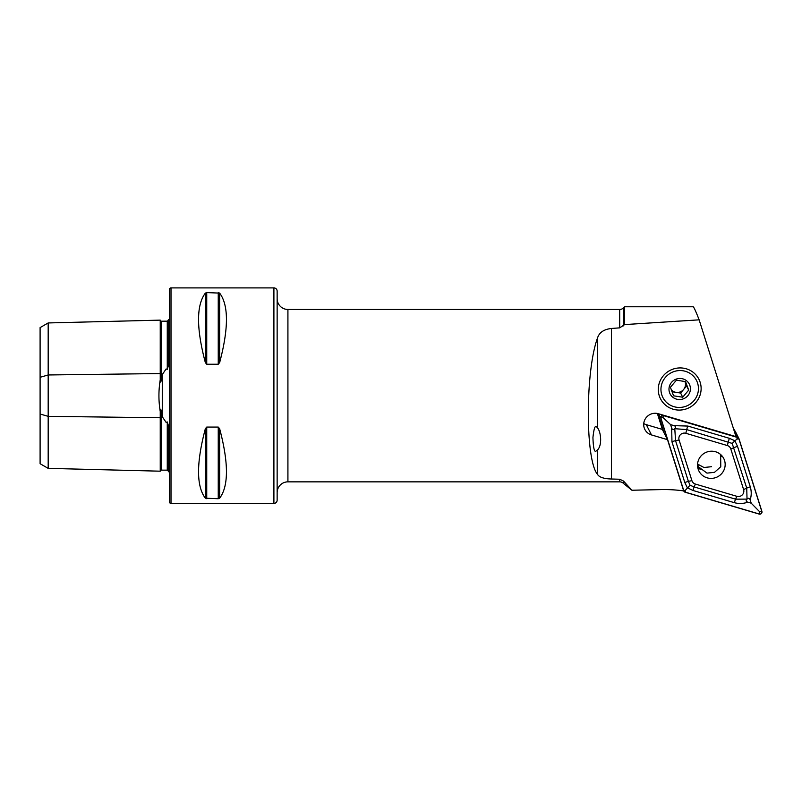 <?xml version="1.0" encoding="UTF-8"?>
<svg xmlns="http://www.w3.org/2000/svg" width="802" height="802" viewBox="0 0 802 802"><rect width="100%" height="100%" fill="white"/><g stroke="black" fill="none" stroke-linecap="round" stroke-linejoin="round"><path stroke-width="1.2" d="M160.24 411.526L160.24 471.185L48.18 468.368L40.1 463.706L40.1 377.301L48.18 374.965L160.24 373.562A1.073 0.541 180 0 0 161.312 374.083A1.073 0.541 180 0 0 161.342 374.083L162.626 374.073L161.312 379.937C160.731 382.835 160.37 382.785 160.24 379.787C158.495 390.333 158.495 400.91 160.24 411.526C160.37 408.529 160.731 408.479 161.312 411.376L162.626 417.24L166.084 422.333L167.267 421.952L168.32 425.321L168.32 471.566A5.383 5.383 0 0 1 169.392 472.218M162.626 374.073L166.084 368.98L167.267 369.361L168.32 365.993L168.32 319.747A5.383 5.383 0 0 0 169.392 319.096M160.24 379.787L160.24 320.128A1.073 1.073 0 0 0 161.342 321.181L167.267 321.171L168.32 320.319M160.24 471.185A1.073 1.073 0 0 1 161.342 470.132L167.267 470.142L168.32 470.995M277.141 291.146L277.141 500.167A3.228 3.228 0 0 1 273.903 503.405L171.006 503.405A1.614 1.614 0 0 1 169.392 501.781L169.392 289.532A1.614 1.614 0 0 1 171.006 287.908L273.903 287.908A3.228 3.228 0 0 1 277.141 291.146M596.477 426.684L597.5 427.907C600.678 431.255 602.593 444.829 597.5 449.992L595.615 451.416C594.122 451.406 593.229 446.774 592.939 437.531C593.851 428.88 595.034 425.26 596.477 426.684M619.695 327.858L619.695 309.462A5.383 5.383 0 0 0 623.505 307.878L624.618 306.765L693.118 306.765C693.79 306.865 695.795 311.216 699.143 319.838L735.995 436.639L658.392 413.722A11.318 11.007 -26.8 0 0 644.848 429.431A11.318 11.007 -26.8 0 0 651.485 434.935L667.515 439.666L683.675 490.904A140.069 136.26 -26.8 0 0 661.179 489.591L631.896 490.233L623.505 481.06L619.695 479.245L611.425 479.005C603.836 478.784 599.204 477.24 597.5 474.363C585.259 460.137 585.259 371.266 597.5 338.043C599.184 332.529 603.826 329.331 611.425 328.469L619.695 327.858L624.618 324.589L699.143 319.838M679.705 410.083A21.554 20.962 -26.8 0 1 658.272 389.471A21.554 20.962 -26.8 0 1 679.705 367.928A21.554 20.962 -26.8 0 1 701.128 388.539A21.554 20.962 -26.8 0 1 679.705 410.083M168.32 441.341L168.32 429.331M168.32 361.983L168.32 349.973M277.141 492.628A10.777 10.777 0 0 1 287.918 481.852L287.918 309.462A10.777 10.777 0 0 1 277.141 298.685M619.695 309.462L287.918 309.462M631.896 490.233L623.505 483.436A5.383 5.383 0 0 0 619.695 481.852L287.918 481.852M205.342 362.584C196.29 328.349 196.29 305.191 205.342 293.111L206.736 292.59L219.648 293.111C228.7 305.191 228.7 328.349 219.648 362.584L218.244 364.248L206.736 364.248L205.342 362.584L205.342 293.111M205.342 498.202C196.29 486.122 196.29 462.965 205.342 428.729L206.736 427.065L218.244 427.065L219.648 428.729C228.7 462.965 228.7 486.122 219.648 498.202L218.244 498.724L205.342 498.202L205.342 428.729M219.648 362.584L219.648 293.111L218.244 292.59L218.244 364.248M218.244 427.065L218.244 498.724L219.648 498.202L219.648 428.729M40.1 377.301L40.1 327.607L48.18 322.945L160.24 320.128M48.18 322.945L48.18 416.348L160.24 417.752A1.073 0.541 180 0 1 161.312 417.23A1.073 0.541 180 0 1 161.342 417.23L162.626 417.24M48.18 468.368L48.18 416.348L40.1 414.012M624.618 306.765L624.618 324.589M643.735 423.546A11.318 11.007 153.2 0 0 646.302 424.669L662.322 429.401L667.515 439.666M697.55 464.318L698.562 466.904L706.993 473.12L714.492 472.348L720.777 466.724L720.647 454.544M715.595 451.767A13.895 13.524 153.2 0 0 698.953 471.075A13.895 13.524 153.2 0 0 721.81 473.461A13.895 13.524 153.2 0 0 715.595 451.767M697.71 467.265A13.895 13.524 153.2 0 0 700.236 469.3M691.915 480.679A5.383 5.243 153.2 0 0 695.394 484.067L736.848 496.308A5.383 5.243 153.2 0 0 743.614 489.591L730.792 448.93A5.383 5.243 153.2 0 0 727.314 445.541L685.85 433.301A5.383 5.243 153.2 0 0 679.093 440.017L691.915 480.679L688.377 481.34L690.041 485.22L694.111 486.924L695.394 484.067M683.725 490.854A2.155 2.095 153.2 0 0 685.119 492.217L759.193 514.092A2.155 2.095 153.2 0 0 761.9 511.405L738.983 438.744A2.155 2.095 153.2 0 0 737.589 437.391L663.515 415.516A2.155 2.095 153.2 0 0 660.808 418.203L683.555 490.523M658.021 413.621L664.116 432.94L659.054 416.9L657.429 413.692L662.492 429.732M738.853 438.443L735.284 431.376A2.155 2.095 153.2 0 0 734.02 430.333L734 430.323M721.569 456.448A13.895 13.524 153.2 0 0 721.429 455.275M685.149 492.117L759.223 513.992A2.045 1.995 153.2 0 0 761.8 511.435L738.873 438.784A2.045 1.995 153.2 0 0 737.559 437.491L663.475 415.616A2.045 1.995 153.2 0 0 660.908 418.173L683.825 490.824A2.045 1.995 153.2 0 0 685.149 492.117L685.65 489.952L683.825 490.824M674.041 425.651L687.865 426.062L729.319 438.303L734.812 440.729L737.489 446.263L750.321 486.924C751.584 491.436 751.524 495.736 750.141 499.816C749.479 498.042 748.446 497.801 747.033 499.115C745.71 500.528 745.95 501.551 747.765 502.172C743.474 503.716 739.023 503.897 734.421 502.704L692.958 490.463L687.364 487.827L684.798 482.503L671.966 441.842L671.665 428.007C672.327 429.782 673.359 430.022 674.773 428.709A12.852 12.501 153.2 0 0 674.773 428.709C676.096 427.296 675.845 426.273 674.041 425.651L670.602 424.639L662.733 417.291L663.475 415.616M692.958 490.463L694.111 486.924L735.574 499.175L747.023 499.115A12.852 12.501 153.2 0 0 747.033 499.115L746.732 488.097L732.166 443.396L736.807 439.165L737.559 437.491M690.041 485.22L685.65 489.952M670.602 424.639L671.665 428.007M747.765 502.172L751.203 503.185L759.725 511.826L759.223 513.992M751.203 503.185L750.141 499.816M732.166 443.396L686.712 429.601L674.783 428.699L675.555 440.679L679.093 440.017M734.662 430.644L733.97 429.27A5.383 5.243 153.2 0 0 733.379 428.368M672.026 391.747L680.607 393.06L683.595 389.511A8.08 7.86 -26.8 0 1 671.304 389.772M682.993 370.775A18.857 18.346 -26.8 0 1 698.161 391.837A18.857 18.346 -26.8 0 1 676.417 407.236A18.857 18.346 -26.8 0 1 661.239 386.173A18.857 18.346 -26.8 0 1 682.993 370.775M676.397 380.198L670.412 387.306L673.57 395.817L682.713 397.221L688.687 390.113L685.53 381.592L676.397 380.198M677.82 399.426A10.777 10.486 -26.8 0 1 669.149 387.386A10.777 10.486 -26.8 0 1 681.58 378.584A10.777 10.486 -26.8 0 1 690.251 390.624A10.777 10.486 -26.8 0 1 677.82 399.426M683.595 389.511L686.582 385.952L685.008 381.692A8.08 7.86 -26.8 0 1 683.595 389.511M686.582 385.952L688.687 390.113M680.607 393.06L682.713 397.221M162.275 415.977L162.275 375.336M161.342 411.526L161.342 470.132M161.342 321.181L161.342 379.787M273.903 503.405L273.903 287.908M171.006 503.405L171.006 287.908M619.695 481.852L619.695 479.245M623.505 483.436L623.505 481.06M167.267 470.142L167.267 421.952M167.267 369.361L167.267 321.171M623.505 325.873L623.505 307.878M206.736 427.065L206.736 498.724M206.736 292.59L206.736 364.248M611.425 328.469L611.425 479.005M597.5 449.992L597.5 474.363M597.5 338.043L597.5 427.907M646.302 424.669L651.485 434.935M658.562 413.772L660.808 418.203M734.02 430.333L737.589 437.391M662.733 417.291L660.908 418.173M759.725 511.826L761.8 511.435M736.807 439.165L738.873 438.784M671.966 441.842A3.769 0.862 -17.5 0 1 675.555 440.679L688.377 481.34L684.798 482.503M687.865 426.062A3.769 0.612 -73.5 0 0 686.712 429.601L685.85 433.301M729.319 438.303L727.314 445.541M737.489 446.263L730.792 448.93M750.321 486.924A3.769 0.862 162.5 0 0 746.732 488.097L743.614 489.591M734.421 502.704A3.769 0.612 106.5 0 1 735.574 499.175L736.848 496.308M698.562 466.904L697.529 464.959M697.57 464.047L703.945 467.496L711.474 466.714"/></g></svg>
